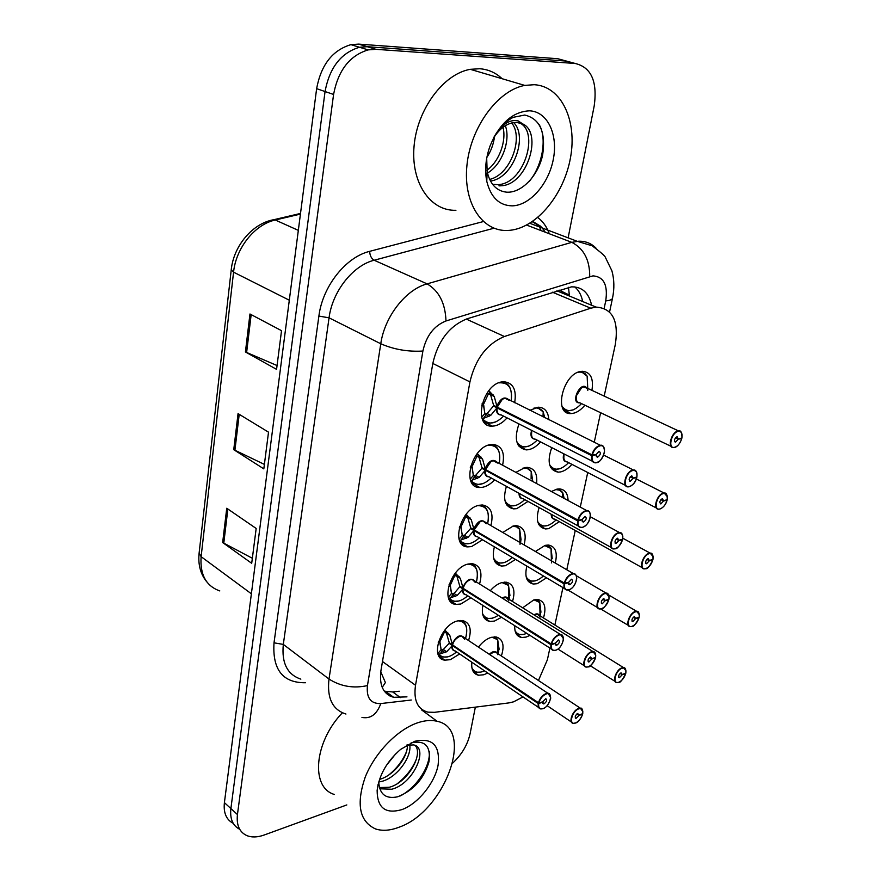 <?xml version="1.0" encoding="UTF-8"?>
<svg xmlns="http://www.w3.org/2000/svg" width="881" height="881" viewBox="0 0 881 881"><rect width="100%" height="100%" fill="white"/><g stroke="black" fill="none" stroke-linecap="round" stroke-linejoin="round"><path stroke-width="1.32" d="M470.906 597.792L460.774 604.025L456.083 604.41C439.564 603.595 450.367 567.342 468.296 564.005L472.359 563.675C480.376 565.558 482.766 572.331 479.561 583.982M482.557 539.778L471.577 546.572L467.723 546.881C450.081 546.716 460.664 508.084 479.341 505.254L482.524 504.989C491.003 506.619 493.8 513.48 490.904 525.572M494.593 479.837C490.838 483.889 486.874 486.356 482.722 487.248L479.793 487.49C460.983 488.052 471.291 446.821 490.739 444.564L492.986 444.376C501.928 445.709 505.132 452.647 502.599 465.201M507.038 417.869C503.04 422.451 498.767 425.149 494.241 425.964L492.292 426.129C472.304 427.538 482.237 383.455 502.533 381.847L503.756 381.748C513.149 382.728 516.784 389.721 514.658 402.738M459.651 653.966L450.312 659.693L444.839 660.144C429.41 658.801 440.368 624.695 457.602 620.918L462.47 620.51C470.014 622.614 472.04 629.276 468.56 640.52M501.531 617.284L494.472 621.072L489.858 621.479C483.57 620.048 481.246 614.696 482.854 605.39M490.321 590.699C494.065 586.383 497.996 583.651 502.115 582.517L506.168 582.165C513.535 583.982 515.649 590.424 512.522 601.503M515.572 559.402L505.441 565.723L501.575 566.054C494.12 564.435 491.73 558.014 494.373 546.804M502.765 532.487L513.326 525.957L516.618 525.671C524.294 527.212 526.794 533.633 524.107 544.91M528.005 501.421L516.762 508.634L513.7 508.888C505 507.049 502.577 499.538 506.41 486.356M515.881 472.37L524.9 467.591L527.356 467.382C534.503 468.274 537.586 473.659 536.595 483.548M540.527 441.877C536.716 446.249 532.697 448.87 528.446 449.706L526.243 449.894C516.211 447.79 513.799 439.134 518.986 423.937M529.855 410.282L538.412 407.198C544.766 407.529 548.235 411.702 548.83 419.708M487.722 672.996L483.823 674.758L478.526 675.242C473.35 673.998 471.126 669.659 471.853 662.237M478.46 647.095C482.403 642.04 486.664 638.791 491.246 637.359L496.003 636.93C502.952 638.934 504.747 645.288 501.377 655.982M546.55 577.826L537.212 583.696L533.357 584.037C526.596 582.528 524.426 576.548 526.849 566.109M535.395 551.484L545.196 545.35L548.533 545.053C555.515 546.517 557.761 552.508 555.261 563.047M559.347 521.64L548.665 528.666L545.515 528.952C537.542 527.157 535.406 520.032 539.106 507.566M551.363 491.521L556.891 489.142L559.49 488.911C564.974 489.484 567.827 493.36 568.069 500.529M571.912 464.342C568.267 468.538 564.457 471.071 560.47 471.941L558.08 472.15C548.929 470.113 546.815 461.941 551.737 447.625M584.874 405.216C581.02 409.896 576.945 412.627 572.639 413.42L571.053 413.563C552.872 415.039 563.003 372.784 581.394 371.364L582.396 371.275C590.644 372.09 593.805 378.511 591.9 390.536M529.955 635.366L526.111 637.084L521.585 637.514C516.718 636.523 514.438 632.591 514.757 625.697M522.664 607.813L533.853 599.884L537.862 599.509C544.656 601.26 546.528 607.405 543.478 617.955M604.157 396.252L615.29 344.592C618.958 320.772 612.548 308.273 596.074 307.095L590.777 308.196L504.395 336.509C486.852 343.909 475.366 359.041 469.936 381.902L415.513 685.275C413.431 700.329 417.561 709.282 427.88 712.145L434.41 712.333L509.042 702.884L513.645 701.805L523.006 696.904M380.768 671.807L385.393 682.544L382.222 687.4M568.476 287.294L569.324 295.069L559.127 290.113M538.456 680.495L547.387 659.759L549.909 648.064M554.876 625.025L562.948 587.572M566.78 569.754L575.249 530.472M580.271 507.115L587.726 472.513M594.257 442.251L600.611 412.715M571.714 431.062L577.011 433.694M233.212 823.328C226.285 819.693 223.345 812.789 224.402 802.635L230.888 808.571C229.809 818.79 232.749 825.695 239.709 829.296C232.749 825.695 229.809 818.79 230.888 808.571L325.056 91.547C329.549 67.606 341.035 52.838 359.492 47.255L367.223 46.704L566.439 61.086L573.035 62.881M224.402 802.635L316.631 88.662C321.058 64.864 332.478 50.184 350.902 44.656L358.622 44.116L557.783 58.719L566.439 61.086L367.223 46.704L359.492 47.255C341.035 52.838 329.549 67.606 325.056 91.547L230.888 808.571L237.441 814.562L333.58 94.454C338.15 70.381 349.68 55.525 368.181 49.887L375.923 49.314L575.194 63.476C591.206 67.275 597.549 81.382 594.223 105.819L568.124 237.848M226.747 508.249L256.173 528.457L251.702 563.311L222.662 542.531L226.747 508.249M249.962 313.988L281.524 330.672L276.568 369.37L245.425 351.96L249.962 313.988M238.057 413.618L268.518 432.164L263.815 468.868L233.751 449.673L238.057 413.618M264.388 464.397L233.751 449.673M277.052 365.538L245.425 351.96M252.351 558.279L222.662 542.531M346.828 804.926L264.135 835.023C257.505 837.39 251.713 837.567 246.768 835.562C239.434 832.116 236.328 825.112 237.441 814.562M475.344 707.157L470.102 733.675C467.624 744.709 461.842 754.488 452.779 763.001M591.603 305.244C588.849 292.789 582.121 286.666 571.439 286.865L466.952 318.845C449.343 325.981 437.956 340.848 432.802 363.468L380.944 670.595C379.061 685.396 383.301 694.294 393.642 697.312L406.967 696.86M517.61 634.959L517.499 635.509M574.72 286.898C578.751 290.234 581.405 295.113 582.693 301.544M399.258 691.233L392.695 691.948L384.292 691.167M625.818 672.963L625.796 673.117C626.347 669.186 625.125 667.545 622.129 668.205C615.39 670.188 611.921 684.955 618.803 682.224C621.975 680.771 624.255 677.941 625.642 673.734L625.268 673.326M540.141 617.019L537.608 614.321L535.461 614.674M625.642 673.734L622.25 674.714L619.354 677.72C618.044 676.355 618.605 674.714 621.039 672.809L622.305 674.505L620.29 673.238M515.726 632.877L519.559 634.595M540.13 615.533L540.637 613.727L540.009 613.341M540.637 613.727L540.053 613.859M539.943 612.559L540.956 612.218L539.756 602.307M539.447 601.833L536.441 599.454M540.13 616.964L539.679 602.152M622.305 674.505L625.796 673.117M622.25 674.714L620.125 673.381M582.737 713.456L582.693 713.632C583.2 709.69 581.878 708.104 578.729 708.864C571.67 711.066 568.322 725.922 575.524 722.96C578.839 721.396 581.185 718.5 582.561 714.249L582.209 713.83M497.071 652.953L495.342 651.995L497.336 653.317L495.342 651.995L493.492 652.16L489.759 654.616M582.561 714.249L579.004 715.35L575.943 718.444C574.621 717.057 575.194 715.405 577.683 713.489L579.048 715.13L577.077 713.819M472.579 670.265L476.566 672.225M497.963 653.724L498.822 650.817L497.699 650.09M498.822 650.817L497.787 651.081M497.677 649.815L499.12 649.308L497.633 639.364L494.538 636.842M497.864 654.748L497.633 639.364L494.373 636.842M579.048 715.13L582.693 713.632M579.004 715.35L576.901 713.94M444.839 630.08L449.739 635.168L452.482 644.892L449.255 642.723L446.403 632.954L444.332 632.305L440.148 641.159L444.31 632.283M542.762 708.698L540.802 708.963C538.654 708.544 537.817 706.738 538.28 703.556L452.36 645.531L446.645 651.764L438.165 654.44M464.683 639.364L461.831 636.049L459.937 636.203C456.303 637.624 453.847 640.531 452.559 644.947L452.482 644.892M538.28 703.556L538.687 703.611C538.236 707.729 539.69 709.381 543.026 708.588C550.416 706.342 553.775 691.078 546.209 693.953C542.685 695.516 540.229 698.523 538.82 702.972L452.559 644.936C453.847 640.531 456.303 637.624 459.937 636.203C455.466 638.725 452.999 641.632 452.559 644.947M538.82 702.972L542.619 701.86L545.802 698.666C547.255 700.109 546.683 701.816 544.062 703.798L542.366 701.937M437.89 653.603L441.128 649.605L439.96 642.315L438.716 641.489M452.36 645.531L449.134 643.361L450.411 643.504M438.573 641.522L440.148 641.159M439.938 642.326L438.165 642.921M438.275 654.726L443.099 657.094M449.134 643.361L443.33 649.484L441.128 649.605L439.85 642.998M542.575 702.08L538.687 703.611M454.067 645.96L452.438 645.586C452.085 648.658 453.01 650.453 455.191 650.949C452.878 650.762 451.733 649.165 451.799 646.169M443.33 649.484L439.663 654.506M444.762 630.179L446.403 632.954L449.739 635.168M418.068 722.651C425.16 720.35 431.514 719.898 437.119 721.286C475.277 728.807 444.685 811.632 399.038 827.215C390.173 830.618 382.321 831.179 375.482 828.922C359.459 821.444 356.023 804.221 365.163 777.262C374.888 752.605 397.727 729.259 418.068 722.651M379.348 787.57L389.237 787.273C407.804 782.757 423.728 753.894 415.094 745.436M379.7 788.77L391.704 789.244C413.663 783.892 429.157 747.462 413.53 744.919L406.405 745.282M378.709 782.031L381.869 781.37C397.122 777.505 412.011 756.636 409.731 744.753M379.524 779.388C393.741 775.643 407.881 757.319 407.418 745.051M386.374 765.435L395.668 753.883M378.72 781.976C379.524 794.321 385.845 799.265 397.661 796.798C413.486 790.455 423.926 778.793 428.97 761.801C431.018 746.119 425.038 739.831 411.053 742.936M402.265 809.485C385.636 814.418 377.255 808.053 377.134 790.411C379.127 774.994 386.957 761.327 400.613 749.401L414.676 741.306C432.439 737.419 440.247 745.326 438.121 765.038C434.807 782.923 418.31 803.472 402.265 809.485M406.967 744.93L410.348 744.731M334.317 794.453C310.398 787.46 314.121 742.198 342.368 712.784M388.697 775.038C396.78 768.419 402.65 760.777 406.284 752.121M397.672 783.385C406.449 776.381 412.715 768.21 416.493 758.882M400.381 795.895C417.297 787.041 430.335 765.963 429.366 751.801M534.205 84.708C561.483 86.173 577.363 120.697 570.503 157.655C563.994 194.635 536.793 227.661 510.011 230.293L507.676 230.459C482.259 231.78 462.966 202.993 466.952 165.21C470.619 127.47 497.644 90.402 524.757 85.402L534.205 84.708M455.918 210.284C430.523 211.253 410.766 182.962 414.059 146.279C417.043 109.64 443.297 73.938 470.278 69.324L479.705 68.74C488.283 69.368 495.772 72.705 502.159 78.739M492.589 184.36L497.974 184.647C524.591 183.81 539.844 130.95 519.118 122.712M493.272 138.515C498.844 129.474 505.474 124.188 513.16 122.657L516.519 122.415L522.697 123.913C542.949 132.701 527.466 184.933 501.091 185.781L497.974 184.647M499.031 185.858L501.091 185.781M489.627 179.438C510.991 174.526 523.688 137.04 511.663 122.966M490.442 181.046C513.601 178.27 528.16 135.982 513.612 122.58M486.907 170.286C499.362 161.454 506.608 140.63 502.996 127.305M485.772 174.009L487.105 173.271M487.457 173.061C502.39 164.527 510.804 139.738 505.32 125.708M486.874 157.38C491.003 151.114 493.547 144.165 494.505 136.544M486.697 158.36L487.171 171.773C490.144 184.239 496.587 191.034 506.509 192.157C521.805 193.335 538.412 175.264 542.652 154.935C545.901 132.04 539.932 118.748 524.757 115.037L513.315 117.305C505.683 121.226 499.241 127.822 493.999 137.095M512.158 205.857C499.241 205.548 490.783 197.355 486.764 181.277C484.561 170.11 485.662 158.338 490.056 145.96C499.549 123.384 512.687 111.678 529.459 110.819C547.453 111.424 558.224 134.364 553.345 159.153C548.72 183.953 529.822 205.559 512.158 205.857M493.701 137.634C501.399 124.573 509.559 119.001 518.193 120.917L522.697 123.913M529.393 181.233C542.41 165.617 547.244 138.46 539.271 124.761M639.177 616.997L639.143 617.152C639.727 613.066 638.516 611.293 635.498 611.843C628.715 613.583 625.136 628.825 632.062 626.314C635.267 624.948 637.569 622.107 638.989 617.779L638.549 617.361M638.989 617.779L635.575 618.638L632.734 621.645C631.314 620.235 631.864 618.55 634.364 616.59L635.63 618.418L633.45 617.14M527.014 579.39L531.254 581.163M551.715 560.988L551.429 560.008M551.352 558.995L552.233 558.719L551.088 548.4M550.526 547.542L547.167 545.042M551.506 562.904L551.01 548.147M635.63 618.418L639.143 617.152M635.575 618.638L633.285 617.295M652.953 559.226L652.931 559.358C653.548 555.129 652.336 553.224 649.297 553.642C642.48 555.129 638.78 570.877 645.751 568.586C648.978 567.32 651.312 564.468 652.777 560.008L652.248 559.589M551.803 515.528L551.781 514.581C551.792 517.4 552.839 518.931 554.909 519.184C552.453 519.184 551.209 517.543 551.231 514.284M652.777 560.008L649.341 560.745L646.555 563.752C645.024 562.298 645.542 560.558 648.13 558.554L649.396 560.514L647.039 559.226M538.676 524.316L543.335 526.1M564.192 498.437L562.761 492.853M561.913 491.543L558.191 488.955M562.596 497.578L562.684 492.534M649.396 560.514L652.931 559.358M649.341 560.745L646.874 559.391M667.192 499.549L667.17 499.681C667.809 495.287 666.609 493.228 663.558 493.514C656.697 494.726 652.865 511.002 659.891 508.965C663.14 507.797 665.507 504.934 667.005 500.353L666.961 500.21M563.807 458.12L563.983 455.246C563.366 459.32 564.435 461.545 567.199 461.908C563.664 461.721 562.519 459.012 563.774 453.792M667.005 500.353L663.547 500.948L660.827 503.954C659.175 502.445 659.682 500.661 662.358 498.591L663.602 500.716L661.08 499.417M550.735 467.558L555.812 469.342M663.602 500.716L667.17 499.681M663.547 500.948L660.915 499.604M681.905 437.879L681.883 438C682.555 433.441 681.365 431.227 678.293 431.371C671.388 432.285 667.435 449.123 674.516 447.339C677.775 446.293 680.176 443.407 681.707 438.694L681.674 438.562M586.878 388.202L583.718 386.968C580.172 387.948 577.716 390.867 576.372 395.734C575.722 400.161 576.89 402.518 579.874 402.826L671.102 446.337M681.707 438.694L678.238 439.134L675.584 442.141C673.811 440.588 674.295 438.749 677.048 436.624L678.293 438.903L675.584 437.626M563.212 409.048L568.708 410.788M587.737 388.29L587.209 376.484M585.7 374.106L581.196 371.386M587.792 390.371L587.131 376.055M581.504 403.619L581.504 403.608C573.41 411.978 566.89 412.826 561.946 406.152M678.293 438.903L681.883 438M678.238 439.134L675.43 437.813M455.312 573.102L460.334 578.354L463.109 588.299L459.805 586.206L456.92 576.229L454.816 575.557L450.565 584.588L454.805 575.535M555.448 650.31L553.775 650.519C551.396 650.145 550.46 648.207 550.955 644.716L462.988 588.948L457.14 595.49L448.682 598.408M475.344 582.495L472.26 579.434L470.663 579.566C466.996 580.887 464.507 583.806 463.186 588.343L463.109 588.299M550.955 644.716L551.374 644.782C550.9 649.055 552.343 650.85 555.713 650.178C563.157 648.196 566.626 632.415 558.995 635.047C555.448 636.511 552.949 639.54 551.517 644.121L463.186 588.343C464.232 584.488 466.335 581.702 469.485 579.995M551.517 644.121L555.349 643.141L558.455 639.947C560.052 641.434 559.49 643.196 556.792 645.233L555.052 643.218M474.87 566.384L471.038 563.631M448.319 597.329L451.513 593.409L450.367 585.788L448.958 584.907M462.988 588.948L459.684 586.867L461.104 587.032M448.936 584.918L450.565 584.588M450.345 585.799L448.528 586.35M448.903 598.926L454.244 601.382M457.14 595.49L453.759 593.32L451.513 593.409L450.257 586.493M455.488 596.393L452.966 594.774L459.684 586.867M555.294 643.372L551.374 644.782M464.783 589.356L463.065 589.004C462.69 592.362 463.714 594.279 466.126 594.752L551.396 649.011M455.224 573.212L456.92 576.229L460.334 578.354M466.126 514.273L471.269 519.702L474.077 529.855L470.707 527.862L467.778 517.676L465.642 516.971L461.314 526.188L465.631 516.949L464.882 515.892M568.553 589.929L567.199 590.094C564.589 589.763 563.543 587.693 564.071 583.872L473.956 530.538L467.976 537.388L459.53 540.527M486.29 523.743L483.008 520.979L481.742 521.089C478.042 522.301 475.509 525.241 474.154 529.91L474.077 529.855M564.071 583.872L564.501 583.927C563.994 588.376 565.437 590.325 568.829 589.785C576.339 588.079 579.929 571.758 572.232 574.126C568.641 575.491 566.12 578.531 564.644 583.244L474.154 529.91L480.079 521.717M564.644 583.244L568.509 582.407L571.549 579.213C573.278 580.744 572.738 582.561 569.941 584.676L568.179 582.484M485.607 507.885L481.29 504.989M459.089 539.238L462.239 535.406L461.115 527.433L459.607 526.552M473.956 530.538L470.575 528.545L472.172 528.732M459.629 526.464L461.314 526.188M461.082 527.433L459.232 527.939M459.904 541.386L465.774 543.885M462.459 535.813L460.994 528.16M462.239 535.406L464.507 535.296L470.575 528.545M568.454 582.649L564.501 583.927M475.872 530.913L474.033 530.582C473.648 534.26 474.782 536.309 477.436 536.738C474.661 536.65 473.295 534.822 473.372 531.243M467.976 537.388L464.507 535.318L460.73 540.405M471.269 519.702L467.778 517.676M477.282 453.484L482.568 459.111L485.409 469.496L481.962 467.602L478.989 457.184L476.83 456.457L472.425 465.873L476.808 456.435L475.982 455.191M582.121 527.444L581.108 527.576C578.244 527.301 577.088 525.076 577.639 520.891L485.365 470.234L479.165 477.381L470.718 480.729M497.545 463.054L493.184 460.686C489.44 461.798 486.885 464.739 485.497 469.54L485.409 469.496M577.639 520.891L578.079 520.957C577.54 525.572 578.982 527.686 582.407 527.29C589.973 525.88 593.684 508.987 585.92 511.09C582.308 512.335 579.742 515.385 578.233 520.242L485.497 469.54L490.992 461.545M578.233 520.242L582.121 519.57L585.083 516.376C586.955 517.951 586.449 519.823 583.552 522.004L581.746 519.636M496.664 447.438L491.84 444.42M470.3 467.602L472.216 467.15L470.63 466.302M485.277 470.201L481.83 468.307L483.636 468.516M497.104 462.239L494.109 460.62L497.104 462.239M470.685 466.093L472.425 465.873M472.216 467.15L473.306 475.509L475.619 475.388L481.83 468.307M471.302 482.006L477.722 484.517M473.515 475.905L472.084 467.91M582.066 519.812L578.079 520.957M487.336 470.553L485.365 470.245C484.957 474.264 486.213 476.456 489.12 476.819L578.233 525.99M479.165 477.381L475.619 475.421L471.787 480.552M477.194 453.605L478.989 457.184L482.568 459.111M488.823 390.657L494.252 396.483L497.126 407.11L493.591 405.326L490.585 394.677L488.382 393.917L483.922 403.531L482.116 403.685M499.208 408.156L496.994 407.837L490.728 415.38L482.259 418.916M509.108 400.304L505 398.267C501.234 399.247 498.635 402.21 497.214 407.154L497.126 407.11M596.173 462.767L595.523 462.844C592.384 462.646 591.107 460.256 591.702 455.675L592.142 455.741C591.569 460.554 593.012 462.833 596.459 462.591C604.08 461.501 607.923 444.013 600.104 445.808C596.448 446.931 593.849 449.993 592.296 455.003L497.214 407.154L502.291 399.368M592.296 455.003L596.217 454.486L599.102 451.303C601.128 452.922 600.644 454.86 597.648 457.107L595.776 454.552M508.062 384.931L502.688 381.825M483.636 404.853L482.028 404.038M496.994 407.837L493.448 406.042L495.529 406.295M508.811 399.842L505.551 398.223L508.811 399.842C504.604 396.076 500.606 398.135 496.862 406.053M481.731 405.249L483.68 404.853L484.748 413.607L487.094 413.486L493.448 406.042M483.129 420.722L490.089 423.188M495.783 421.922L489.803 423.188L484.737 421.878M483.9 403.52L488.371 393.895M484.935 414.004L483.548 405.634M497.082 407.87L497.071 407.881C496.653 412.275 498.029 414.61 501.212 414.907L592.395 461.248M591.702 455.675L497.071 407.881M596.162 454.739L592.142 455.741M487.094 413.486L483.206 418.695M488.735 390.768L490.585 394.677L494.252 396.483M595.611 657.182L595.578 657.358C596.118 653.262 594.796 651.544 591.625 652.182C584.51 654.154 581.064 669.483 588.31 666.741C591.658 665.276 594.036 662.358 595.435 657.986L595.027 657.567M504.395 597.571L502.611 598.364L505.98 597.428L508.172 598.794M595.435 657.986L591.856 658.966L588.849 662.06C587.418 660.629 587.979 658.933 590.534 656.962L591.911 658.746L589.752 657.391M483.383 616.458L487.821 618.506M509.009 599.311L509.636 597.076L508.667 596.481M509.636 597.076L508.722 597.274M508.623 595.93L509.945 595.512L508.513 585.347M508.293 584.819L504.78 582.11M508.778 600.39L508.458 584.984M591.911 658.746L595.578 657.358M591.856 658.966L589.587 657.534M508.766 600.302L505.98 597.428L508.128 598.761M608.925 599.069L608.892 599.223C609.454 594.972 608.132 593.111 604.939 593.629C597.781 595.336 594.212 611.183 601.525 608.672C604.895 607.295 607.306 604.366 608.738 599.873L608.264 599.432M608.738 599.873L605.137 600.721L602.197 603.815C600.633 602.351 601.172 600.6 603.815 598.573L605.181 600.49L602.857 599.124M494.549 561.021L499.461 563.113M520.484 542.806L520.781 541.672L519.966 541.198M520.781 541.672L519.999 541.815M519.911 540.405L521.1 540.064L519.647 529.074M519.228 528.501L515.308 525.671M520.032 544.337L519.713 529.437L516.552 526.838L512.335 526.221M605.181 600.49L608.892 599.223M605.137 600.721L602.681 599.278M622.669 538.996L622.647 539.139C623.241 534.734 621.92 532.719 618.715 533.104C611.491 534.536 607.802 550.922 615.169 548.654C618.572 547.387 621.017 544.447 622.493 539.822L621.92 539.37M519.614 494.494L519.614 493.646C519.603 496.752 520.77 498.437 523.083 498.69C520.363 498.701 519.008 496.906 519.052 493.338M622.493 539.822L618.858 540.527L615.984 543.621C614.288 542.101 614.817 540.295 617.548 538.214L618.914 540.284L616.392 538.908M506.101 503.866L511.509 505.991M532.796 481.5L531.276 471.588M530.472 470.355L526.122 467.415M531.1 478.934L531.221 471.302M618.914 540.284L622.647 539.139M618.858 540.527L616.215 539.084M636.897 476.885L636.864 477.017C637.492 472.436 636.181 470.267 632.954 470.509C625.686 471.643 621.865 488.592 629.287 486.587C632.723 485.442 635.19 482.48 636.71 477.722L636.016 477.249M531.496 434.829L531.684 432.175C531.078 436.502 532.278 438.837 535.285 439.19L625.521 485.442M636.71 477.722L633.054 478.273L630.245 481.367C628.428 479.804 628.924 477.943 631.743 475.795L633.109 478.031L630.389 476.654M518.072 444.927L523.964 447.03M544.755 417.682L543.148 411.735M542.057 410.304L537.245 407.275M542.993 416.801L543.203 412.088C541.055 408.806 537.95 407.485 533.886 408.134M633.109 478.031L636.864 477.017M633.054 478.273L630.223 476.841M476.841 674.086L476.225 674.461M382.475 661.532L415.513 685.275M432.802 363.446L469.936 381.902M466.28 319.065L504.395 336.509M552.42 292.206L590.777 308.196M269.487 221.825L274.145 219.633C252.627 223.113 233.597 245.909 231.24 269.74L233.564 272.163L201.121 556.671L199.106 553.18L231.229 269.894M300.509 213.444L274.145 219.633L275.268 220.008C254.939 224.325 235.976 247.913 233.564 272.163L289.298 300.212M251.382 593.794L201.121 556.671C199.877 574.643 206.099 586.063 219.81 590.931M300.432 214.094L275.268 220.008L298.329 230.359M316.631 88.662L333.58 94.454M358.622 44.116L375.923 49.314M239.214 414.323L234.908 450.301M227.871 509.02L223.774 543.214M251.162 314.627L246.614 352.543M440.643 658.173L441.667 657.964M604.179 308.295L605.732 300.895C608.044 285.092 603.804 276.755 593.012 275.863L445.984 320.97C434.003 325.772 426.305 335.804 422.891 351.045L367.454 685.594C366.243 697.873 370.692 703.864 380.801 703.567L411.295 700.021M345.947 714.039C332.489 709.745 326.829 698.082 328.998 679.042L380.768 343.766C384.568 316.664 405.723 289.508 427.12 283.869L571.824 242.352L578.465 241.229C585.413 240.987 591.261 243.288 596.008 248.145M526.618 225.084L571.824 242.352C583.839 248.618 589.796 260.005 589.719 276.491M305.52 682.742C282.823 683.006 272.317 669.703 274.013 642.822L318.889 316.081C322.523 286.435 345.737 257.043 369.657 251.349L483.328 221.56M537.762 217.541C542.894 221.34 546.749 226.747 549.304 233.751M575.194 63.476L566.439 61.086M539.249 226.34L541.077 230.613M367.454 685.594C353.468 688.645 340.65 686.464 328.998 679.042L283.319 644.407C281.491 663.019 287.327 674.593 300.85 679.13M541.958 227.364L532.234 221.715M445.984 320.97C445.346 303.339 439.057 290.972 427.12 283.869L374.15 260.236C352.918 265.412 332.357 291.512 329.054 317.832L283.319 644.407L274.013 642.822M494.01 228.212L374.15 260.236C371.386 258.585 369.888 255.622 369.657 251.349M422.891 351.045C407.958 351.915 393.917 349.493 380.768 343.766L329.054 317.832L318.889 316.081M380.801 703.567C376.815 714.458 370.527 719.072 361.948 717.398M529.8 223.278L577.242 241.317L592.175 245.799C600.534 252.087 604.928 255.919 605.346 257.296L611.91 270.83C614.299 279.552 614.498 288.704 612.482 298.307C611.954 299.661 609.707 300.52 605.732 300.895M389.82 695.935L391.527 695.748M392.695 691.948L400.403 697.609M533.963 614.839C536.595 613.33 538.467 613.572 539.601 615.555M618.539 682.335L616.931 682.577C611.623 682.5 616.061 669.494 621.975 667.842L623.528 667.611L625.962 670.87M526.695 633.296C521.211 635.752 517.312 634.827 514.989 630.521M534.007 599.84L539.756 602.538M489.274 654.297C492.931 650.96 495.629 650.641 497.369 653.339M575.612 722.927L573.366 723.334C568.025 723.103 572.518 710.295 578.586 708.489L580.414 708.225L582.859 711.749M484.517 670.826C478.471 673.558 474.253 672.533 471.875 667.732M491.95 637.172L497.633 639.705M452.217 643.934C456.226 636.038 460.19 633.924 464.133 637.58M538.423 702.895C539.866 698.292 542.41 695.175 546.055 693.556L547.938 693.303L550.647 697.3M452.338 646.83L452.438 645.575M461.842 636.049L464.089 637.547M444.332 632.305L443.716 631.545M458.076 620.786C465.862 621.59 468.395 627.316 465.686 637.965L465.509 638.494L465.686 637.965C468.846 624.409 464.1 622.14 460.884 620.422M456.611 651.907C449.486 657.777 443.672 658.691 439.179 654.649M446.645 651.764L443.341 649.506M445.026 652.623L441.073 649.682M448.583 633.472L446.094 631.809L444.288 632.25M631.798 626.435L630.422 626.622C624.772 626.743 629.221 612.956 635.344 611.469L636.644 611.293L639.32 614.674M461.688 543.236L463.472 545.493M632.635 626.094L632.051 626.347M543.456 575.987C535.758 582.506 529.999 582.815 526.166 576.901M544.568 545.526L551.088 548.544M645.476 568.73L644.374 568.873C638.362 569.203 642.8 554.567 649.143 553.268L650.167 553.125L653.107 556.638M646.687 568.234L645.729 568.652M556.175 519.878C548.18 527.367 542.024 527.972 537.707 521.684M555.437 489.539L559.655 490.166L562.761 492.908M659.616 509.108L658.79 509.218C652.403 509.791 656.83 494.23 663.404 493.14L664.142 493.041L667.346 496.664M661.213 508.447L659.858 509.042M568.641 462.657C560.58 470.575 554.237 471.28 549.623 464.794M579.896 402.837C569.324 403.939 581.053 379.381 586.9 388.213M673.701 447.57L674.251 447.515L673.701 447.57C666.928 448.407 671.333 431.844 678.139 430.996L680.936 431.833L682.048 434.663M676.212 446.656L674.461 447.449M576.218 399.071L576.372 395.734L581.559 387.794M578.112 372.256C582.132 371.584 585.16 372.96 587.22 376.385M462.844 587.308C466.798 579.401 470.784 577.297 474.804 581.02M466.159 594.774C463.593 594.609 462.338 592.891 462.415 589.62M551.099 644.033C552.585 639.298 555.173 636.17 558.84 634.65L560.437 634.452L563.444 638.648M556.462 649.892L555.702 650.222M462.954 590.413L463.065 588.993M555.647 650.299C559.325 649.088 561.935 645.487 563.499 639.507C563.223 635.895 562.199 634.21 560.437 634.452L474.76 580.986M454.816 575.557L454.122 574.654M467.833 564.126C476.258 564.677 479.11 570.646 476.412 582.022C478.614 571.703 476.764 565.569 470.85 563.631M467.778 595.798C460.356 602.13 454.277 603.033 449.53 598.518M451.457 593.486L452.966 594.774L450.026 598.364M459.166 576.626L456.622 575.029L454.783 575.502M473.813 528.853C477.711 520.924 481.709 518.843 485.805 522.609M564.225 583.156C565.745 578.277 568.366 575.139 572.077 573.729L573.333 573.575C575.469 573.74 576.581 575.205 576.681 577.969M570.029 589.312L568.807 589.852M473.923 532.179L474.033 530.582M568.763 589.918C572.903 588.409 575.568 584.643 576.758 578.619C576.361 574.974 575.216 573.289 573.333 573.575L485.761 522.587M465.642 516.971L467.481 516.409L467.789 517.665M477.865 505.639C486.753 505.826 490.023 511.839 487.645 523.688C489.55 513.017 487.369 506.795 481.092 505.011M479.319 537.851C471.599 544.711 465.234 545.614 460.223 540.56M466.291 538.346L462.173 535.494M466.038 514.383L467.481 516.409L470.091 517.94M485.145 468.461C488.977 460.543 492.975 458.472 497.148 462.261M489.153 476.841C486.103 476.819 484.616 474.848 484.682 470.928M577.804 520.153C579.368 515.132 582.022 511.971 585.766 510.694L586.68 510.573C588.982 510.672 590.204 512.191 590.369 515.154M584.092 526.607L582.374 527.378M485.244 472.062L485.365 470.234M476.83 456.457L478.702 455.862L481.367 457.305M470.212 479.231L473.306 475.509M488.173 445.246C497.545 445.015 501.234 451.061 499.241 463.384C500.804 452.349 498.261 446.039 491.62 444.442M491.246 477.998C483.229 485.453 476.566 486.356 471.269 480.718M477.447 478.394L473.24 475.586M501.245 414.929C497.941 414.995 496.311 412.892 496.377 408.608M591.867 454.915C593.464 449.728 596.162 446.557 599.939 445.412L600.479 445.334C602.956 445.346 604.311 446.931 604.542 450.092M598.651 461.677L596.404 462.712M496.961 409.962L497.071 407.87M488.382 393.917L487.468 392.452M481.709 417.242L484.748 413.607M498.8 382.861C508.623 382.134 512.753 388.191 511.189 401.02C512.368 389.6 509.46 383.213 502.456 381.858M503.58 416.107C495.254 424.257 488.294 425.171 482.678 418.871M490.728 415.38L487.094 413.519M488.977 416.438L484.682 413.685M493.03 394.644L490.299 393.278L488.349 393.851M502.071 598.034C504.934 596.393 506.982 596.646 508.216 598.827M588.045 666.862L586.405 667.082C580.7 667.038 585.182 653.46 591.47 651.808L593.045 651.588L595.754 655.277M498.371 615.268C491.014 620.048 485.739 619.552 482.557 613.76M502.005 582.55L508.502 585.413M510.286 556.263L508.656 555.294M516.938 540.736L518.964 541.914M601.249 608.804L599.884 608.98C593.794 609.145 598.265 594.719 604.784 593.243L606.073 593.078L609.068 596.922M602.373 608.342L601.503 608.716M512.401 557.519C503.998 564.666 497.732 564.875 493.58 558.158M614.894 548.797L613.826 548.94C607.328 549.348 611.777 533.985 618.55 532.719L621.601 533.379L622.823 536.584M616.436 548.158L615.147 548.731M522.951 468.108C526.552 467.69 529.327 468.879 531.276 471.687L531.265 471.731M524.746 499.615C516.145 507.5 509.559 507.908 504.989 500.837M535.318 439.212C531.386 438.969 530.131 436.007 531.562 430.335M629.001 486.753L628.263 486.852C621.347 487.545 625.752 471.159 632.789 470.113L633.45 470.036C635.586 470.058 636.787 471.434 637.04 474.165M630.994 485.905L629.243 486.697M537.168 440.148C528.501 448.517 521.706 449.046 516.784 441.744M456.083 604.41L449.574 600.203M467.723 546.881L460.554 542.553M479.793 487.49L471.941 483.085M492.292 426.129L483.757 421.702M444.839 660.144L438.958 656.103M489.858 621.479L484.076 617.757M501.575 566.054L495.232 562.232M513.7 508.888L506.784 505M526.243 449.894L518.733 445.984M478.526 675.242L473.284 671.663M533.357 584.037L527.719 580.645M545.515 528.952L539.381 525.483M558.08 472.15L551.44 468.659M571.053 413.563L563.917 410.094M521.585 637.514L516.442 634.21M556.858 290.818L596.074 307.095M206.848 581.923C200.56 574.28 197.972 564.776 199.084 553.422M350.902 44.656L368.181 49.887M545.295 232.221L541.727 227.276M540.824 226.351L532.664 221.428M609.586 311.962L612.482 298.307M385.933 691.618L393.642 697.312M616.931 682.577L618.638 682.368M537.608 614.321L623.528 667.611C625.246 667.424 626.028 669.241 625.862 673.062M615.059 681.387L590.303 665.761M619.354 677.72L618.737 677.335M519.427 634.573L523.622 634.408M539.745 602.241L536.265 599.465M618.737 682.335C619.916 683.116 622.239 680.231 625.708 673.679M573.366 723.334L575.37 723.103M495.342 651.995L580.414 708.225C581.867 707.575 582.66 709.359 582.77 713.566M571.461 722.057L547.123 705.67M575.943 718.444L575.304 718.015M476.434 672.203L480.872 672.126M575.469 723.059C577.881 722.596 580.271 719.634 582.627 714.194M464.034 637.514L547.938 693.303C549.623 693.083 550.526 694.79 550.658 698.424C548.753 704.304 546.187 707.729 542.971 708.698M540.802 708.963L542.861 708.731M543.423 703.886L542.696 703.401M441.722 649.892L440.996 649.385M447.625 656.896L442.802 657.05M538.654 707.509L455.191 650.949M437.119 721.286L421.702 709.998M380.768 789.222L379.524 788.22M378.147 784.145L377.134 790.411M487.171 171.773L486.764 181.277M524.757 85.402L470.278 69.324M630.422 626.622L631.875 626.468M608.749 595.038L636.644 611.293C638.516 611.018 639.375 612.956 639.21 617.085M628.384 625.411L600.677 608.958M632.734 621.645L632.051 621.248M531.111 581.141L535.439 580.821M551.077 548.29L546.98 545.064M631.996 626.435C633.439 626.975 635.796 624.078 639.055 617.735M644.374 568.873L645.542 568.752M622.856 538.258L650.167 553.125C652.215 552.761 653.162 554.821 652.997 559.314M642.15 567.639L554.909 519.184M646.555 563.752L645.806 563.344M543.17 526.089L547.663 525.583M562.761 492.688L557.992 488.966M645.685 568.719C647.37 569.148 649.749 566.241 652.832 559.975M658.79 509.218L659.66 509.13M636.368 479L664.142 493.041C666.355 492.567 667.38 494.759 667.236 499.626M656.378 507.974L567.199 461.908M555.636 469.331L560.327 468.604M659.814 509.097C663.371 507.61 665.794 504.692 667.071 500.32M586.548 387.838L678.579 430.941C680.87 430.159 681.993 432.505 681.949 437.956M675.584 442.141L674.714 441.733M568.509 410.788L573.476 409.786M587.22 376.22L580.975 371.43M674.417 447.482C677.269 446.942 679.714 444.002 681.773 438.661M472.271 579.434L474.705 580.953M553.775 650.519L555.526 650.332M556.241 645.31L555.437 644.804M458.935 600.996L453.946 601.338M483.019 520.99L485.706 522.554M567.199 590.094L568.63 589.951M569.5 584.731L568.619 584.213M470.707 543.28L465.476 543.852M564.578 588.541L477.436 536.738M494.109 460.609L497.049 462.206M494.098 460.609L586.68 510.573C588.651 510.22 589.907 511.905 590.468 515.649C589.741 521.574 587.021 525.505 582.33 527.433M581.108 527.576L582.176 527.466M583.233 522.037L582.264 521.519M482.975 483.636L477.425 484.506M596.371 462.745C599.421 462.569 602.141 459.056 604.52 452.206C604.3 446.909 602.956 444.63 600.479 445.334L508.436 399.39M595.523 462.844L596.206 462.778M597.45 457.14L596.393 456.611M586.405 667.082L588.134 666.895M505.98 597.428L593.045 651.588C594.994 651.511 595.864 653.405 595.655 657.292M584.301 665.75L557.97 649.066M588.849 662.06L588.145 661.62M487.678 618.484L492.248 618.242M508.502 585.105L504.604 582.121M588.244 666.851C589.708 667.457 592.131 664.483 595.512 657.931M599.884 608.98L601.327 608.826M576.339 575.756L606.073 593.078C608.187 592.88 609.145 594.906 608.969 599.157M597.571 607.615L568.036 590.061M602.197 603.815L601.415 603.364M499.296 563.091L504.042 562.673M519.713 529.162L515.11 525.682M601.448 608.793C603.188 609.2 605.643 606.205 608.815 599.829M613.826 548.94L614.96 548.819M590.38 516.784L619.53 532.587C621.81 532.256 622.867 534.415 622.713 539.084M611.304 547.542L523.083 498.69M615.984 543.621L615.136 543.159M511.321 505.969L516.266 505.32M531.276 471.445L525.913 467.437M615.092 548.786C617.118 549.039 619.607 546.033 622.559 539.778M628.263 486.852L629.045 486.775M603.727 455.136L633.45 470.036C635.939 469.606 637.106 471.919 636.941 476.973M630.245 481.367L629.331 480.905M523.766 447.019L528.985 446.094M543.214 411.89L537.025 407.308M629.21 486.73C633.087 485.189 635.608 482.171 636.776 477.689"/></g></svg>
